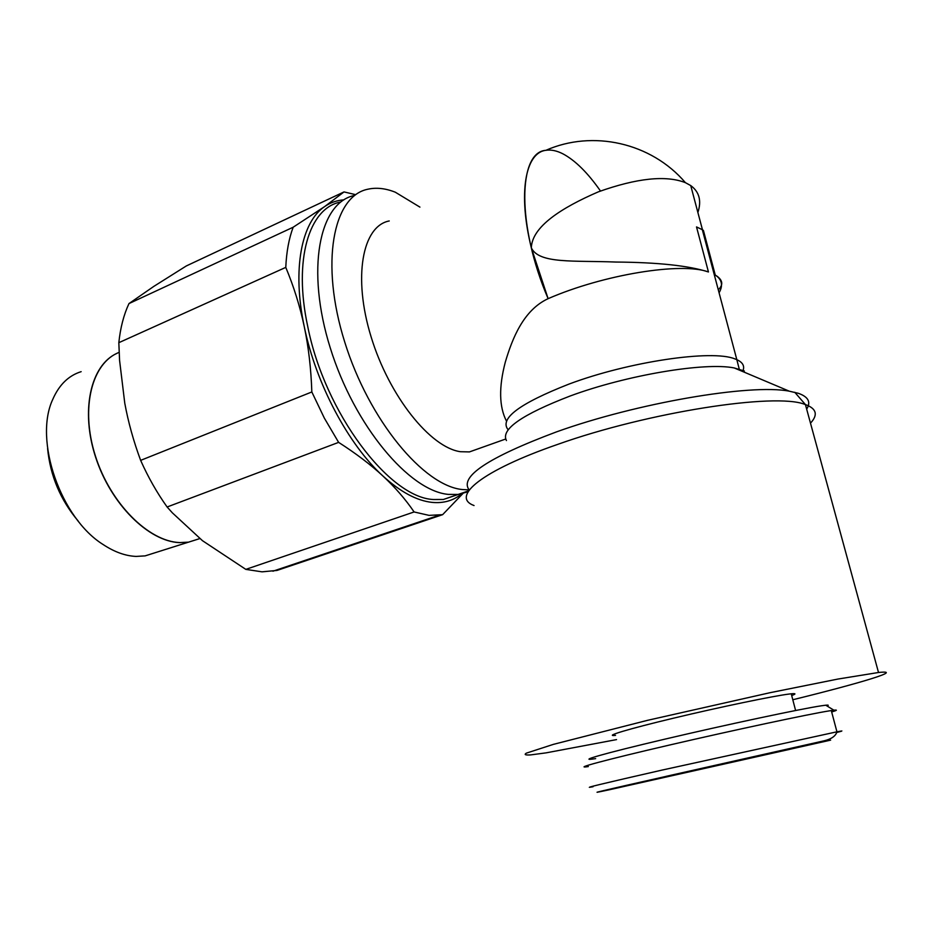 <?xml version="1.0" encoding="UTF-8"?>
<svg xmlns="http://www.w3.org/2000/svg" width="933" height="933" viewBox="0 0 933 933"><rect width="100%" height="100%" fill="white"/><g stroke="black" fill="none" stroke-linecap="round" stroke-linejoin="round"><path stroke-width="1.4" d="M179.521 542.598L188.571 542.143L199.557 538.668M81.159 371.661C68.587 375.579 59.129 384.816 52.784 399.336C33.553 440.154 60.668 518.212 103.236 544.604C114.467 552.009 125.419 555.951 136.09 556.418L145.14 555.881L156.161 552.394M199.475 538.691L188.489 542.166L179.439 542.621C148.732 541.443 111.074 504.485 95.772 457.648C80.226 410.847 90.583 365.153 116.905 353.362M442.627 514.666L276.984 570.436L261.986 571.836L245.822 569.375L414.112 511.96L429.017 515.366L442.627 514.666L462.885 493.557M461.637 493.849C453.438 500.636 443.583 503.482 432.072 502.386C416.818 500.741 400.432 491.948 382.938 476.017C348.522 444.749 315.949 383.836 304.298 326.783C292.029 269.485 301.441 221.914 324.719 206.531C330.492 202.554 336.871 200.327 343.857 199.86M419.92 207.114L395.312 192.21C385.481 188.314 376.326 187.311 367.824 189.224C332.929 196.128 319.984 263.398 344.685 341.91C369.025 420.445 423.827 485.988 462.465 489.557L469.124 489.86M480.122 448.12L469.451 451.91L460.494 451.712C430.486 447.642 389.201 396.408 371.089 336.801C352.697 277.194 362.354 226.008 389.236 220.958M600.49 191.02C587.778 172.827 575.288 160.453 563.019 153.887C556.791 150.691 551.065 149.49 545.875 150.318C517.815 152.032 516.964 226.194 548.114 298.665L531.32 247.828C539.041 264.062 573.713 260.377 615.873 262.045C657.975 262.371 688.834 265.683 708.45 271.969L696.519 226.917L702.327 229.705L736.825 359.66L734.842 358.878C712.066 349.374 628.515 361.689 568.885 384.128C519.308 403.581 499.062 418.8 508.158 429.763M702.327 229.705L703.412 230.416L715.273 275.083L717.197 276.32C722.865 280.611 723.227 285.09 718.27 289.755M715.273 275.083L717.197 276.471C722.212 280.821 722.842 286.256 719.075 292.787M506.456 421.051C499.12 406.846 498.723 387.23 505.278 362.226C512.334 338.329 523.506 310.083 548.114 298.665C603.359 274.582 681.533 261.846 708.45 271.969M792.793 699.75C860.856 683.014 905.057 669.696 878.513 672.495L837.962 679.049L770.075 692.694L647.514 720.334L553.362 744.371L526.364 753.153C523.903 754.634 525.314 755.229 530.62 754.914L546.073 752.861L616.538 739.601M806.672 409.109C811.15 402.111 808.363 396.84 798.321 393.294L789.283 391.184C750.599 383.545 636.656 403.033 556.36 431.932C487.971 457.555 458.931 476.915 469.264 490M744.371 371.007L734.236 367.952C704.998 361.957 626.533 375.124 570.285 395.954C521.769 414.625 500.496 429.495 506.456 440.563M831.676 711.984C837.076 710.351 837.822 709.756 833.904 710.2L829.519 710.829C809.284 714.013 733.828 730.107 669.614 745.012C605.202 759.94 571.579 769.06 588.315 766.576M827.035 705.989C828.994 705.196 828.574 704.94 825.763 705.208L821.541 705.768C801.564 708.695 726.469 724.649 665.042 739.111C603.394 753.596 574.903 761.864 595.651 758.622M615.535 735.391C603.068 736.615 627.781 729.105 673.673 718.142C719.39 707.191 773.504 695.936 789.271 694.024L791.242 693.79C796.001 693.347 796.152 693.919 791.697 695.54M646.651 781.399L789.901 749.304L646.651 781.399M697.884 212.502C701.698 200.817 699.318 191.848 690.735 185.574L685.417 182.67C665.952 175.042 636.959 178.086 598.426 191.813C561.269 207.872 532.032 226.684 531.332 247.816C517.85 193.341 525.302 152.674 545.922 150.306C592.513 129.722 651.117 142.434 685.417 182.67M311.832 391.965L324.369 418.159L338.621 442.37L167.112 506.992C156.977 492.764 148.149 477.229 140.638 460.366L311.832 391.965C311.062 368.768 308.555 347.041 304.298 326.783C300.029 306.514 293.848 286.711 285.778 267.386L118.829 342.679C120.392 327.751 123.774 314.724 128.964 303.587L293.172 227.22C288.938 238.498 286.478 251.875 285.778 267.386M355.706 194.682L344.02 191.918L186.332 265.94L153.828 286.384L128.964 303.587M140.638 460.366C133.559 441.262 128.264 422.194 124.765 403.161L119.576 360.371L118.829 342.679M245.822 569.375L202.461 540.673L172.325 512.8L167.112 506.992M344.02 191.918L324.719 206.531L293.172 227.22M338.621 442.37C355.963 453.473 370.728 464.692 382.938 476.017C395.137 487.364 405.528 499.342 414.112 511.96M119.144 352.382C91.831 362.68 80.156 408.176 95.329 455.747C110.257 503.354 148.464 541.397 179.602 542.574M47.595 448.528C50.265 475.9 60.505 500.123 78.314 521.185M354.353 195.487C319.098 202.624 305.732 269.789 330.259 347.892C354.435 426.019 409.4 491.026 448.4 494.397L458.196 494.42L468.039 491.808M340.09 202.134C309.068 208.351 293.3 259.771 307.703 326.317C324.719 412.911 389.446 497.86 433.495 499.517L443.373 499.482L457.893 494.513M810.497 423.162C818.229 414.812 816.538 408.619 805.424 404.572L804.864 404.397C775.358 392.408 647.7 412.293 557.759 444.365C481.323 470.768 450.429 496.892 474.046 505.546M836.738 732.475C843.572 730.749 843.642 730.527 836.936 731.81L661.975 770.098C602.531 783.65 579.545 789.19 593.026 786.741M666.407 776.314C603.523 790.426 580.699 795.872 608.841 789.878L830.638 740.137L666.407 776.314M743.088 370.413C744.721 365.888 742.633 362.307 736.825 359.66L739.239 369.071M188.571 542.143L199.849 538.586M145.14 555.881L188.489 542.166M272.914 571.206L438.965 515.273M469.451 451.91L505.616 439.046M794.764 392.28L805.424 404.572L878.513 672.495M734.236 367.952L789.283 391.184M791.242 693.79L795.604 710.503M825.763 705.208L833.904 710.2M831.291 710.549L836.936 731.81C835.723 736.009 831.513 739.006 824.305 740.767L666.092 776.338M702.479 229.798L690.735 185.574M458.185 494.42L443.373 499.482L458.488 494.385M468.669 490.828L458.196 494.42"/></g></svg>
